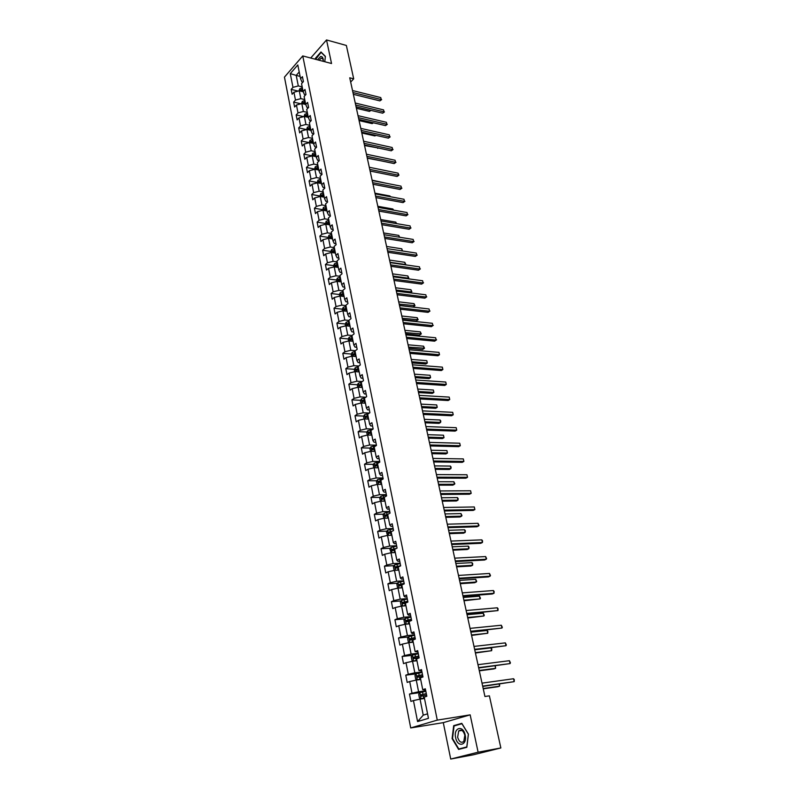 <?xml version="1.0" encoding="UTF-8"?>
<svg xmlns="http://www.w3.org/2000/svg" width="799" height="799" viewBox="0 0 799 799"><rect width="100%" height="100%" fill="white"/><g stroke="black" fill="none" stroke-linecap="round" stroke-linejoin="round"><path stroke-width="1.2" d="M450.716 759.05L478.112 752.199L470.162 714.855L443.285 722.646L450.716 759.05L473.258 754.815L500.853 747.954L489.387 695.829L484.933 696.498L349.742 77.813L353.697 78.831L346.357 45.453L326.531 39.95L310.721 58.027M443.285 722.646L410.716 727.939L284.454 77.123L302.761 55.93L437.273 720.119L410.716 727.939M308.274 107.785L307.036 107.495L305.717 104.479L304.119 96.509L305.987 94.442L304.988 89.478L303.131 91.555L301.553 83.665L303.41 81.578L302.422 76.664L300.574 78.751L297.807 64.939L290.277 73.628L292.973 87.361L291.176 89.398L292.124 94.272L293.932 92.235L295.47 100.075L293.652 102.102L294.621 107.016L296.439 105.009L297.997 112.919L296.169 114.926L297.138 119.89L298.976 117.892L300.544 125.892L298.696 127.87L299.675 132.884L301.533 130.906L303.121 138.986L301.253 140.944L302.242 146.007L304.109 144.05L305.717 152.2L303.84 154.147L304.838 159.261L306.716 157.323L308.334 165.553L306.446 167.47L307.455 172.634L309.353 170.716L310.981 179.036L309.083 180.934L310.102 186.147L312.01 184.249L313.657 192.649L311.74 194.527L312.769 199.78L314.696 197.912L316.364 206.392L314.426 208.249L315.465 213.563L317.403 211.715L319.091 220.274L317.133 222.112L318.182 227.475L320.149 225.658L321.847 234.297L319.87 236.105L320.938 241.528L322.916 239.73L324.624 248.469L322.636 250.247L323.715 255.72L325.702 253.952L327.44 262.771L325.433 264.529L326.511 270.062L328.529 268.314L330.277 277.223L328.259 278.961L329.348 284.544L331.375 282.826L333.143 291.825L331.106 293.533L332.214 299.176L334.262 297.478L336.039 306.576L333.992 308.254L335.101 313.957L337.168 312.289L338.976 321.478L336.898 323.136L338.027 328.888L340.104 327.25L341.932 336.539L339.835 338.157L340.983 343.979L343.081 342.372L344.918 351.75L342.811 353.348L343.96 359.23L346.077 357.642L347.945 367.131L345.817 368.689L346.976 374.631L349.113 373.083L350.991 382.661L348.843 384.199L350.022 390.202L352.179 388.684L354.077 398.361L351.91 399.87L353.098 405.932L355.275 404.444L357.193 414.232L355.006 415.7L356.214 421.832L358.401 420.374L360.349 430.271L358.142 431.71L359.35 437.902L361.567 436.484L363.535 446.481L361.308 447.879L362.536 454.152L364.763 452.763L366.751 462.861L364.504 464.229L365.742 470.571L367.999 469.213L370.007 479.43L367.74 480.758L368.988 487.17L371.265 485.842L373.293 496.169L371.006 497.467L372.274 503.949L374.571 502.661L376.619 513.098L374.312 514.366L375.59 520.908L377.907 519.66L379.984 530.216L377.657 531.445L378.946 538.057L381.283 536.848L383.38 547.525L381.033 548.713L382.341 555.405L384.699 554.236L386.826 565.023L384.449 566.171L385.767 572.943L388.154 571.804L390.302 582.721L387.905 583.829L389.243 590.671L391.65 589.582L393.817 600.618L391.4 601.687L392.748 608.608L395.175 607.56L397.373 618.716L394.926 619.744L396.294 626.746L398.751 625.737L400.968 637.023L398.501 638.001L399.89 645.083L402.366 644.124L404.604 655.55L402.117 656.478L403.515 663.639L406.012 662.721L408.289 674.276L405.772 675.165L407.19 682.416L409.717 681.537L412.004 693.232L409.468 694.071L410.906 701.402L413.453 700.573L417.577 721.577L428.464 718.321L424.219 697.098L426.836 696.249L425.348 688.808L422.731 689.677L420.374 677.862L422.971 676.963L421.492 669.612L418.906 670.521L416.569 658.855L419.135 657.907L417.677 650.636L415.12 651.604L412.813 640.059L415.36 639.07L413.912 631.889L411.375 632.888L409.098 621.492L411.615 620.453L410.187 613.352L407.68 614.401L405.423 603.125L407.919 602.046L406.511 595.025L404.024 596.124L401.797 584.978L404.264 583.859L402.876 576.908L400.409 578.047L398.212 567.03L400.659 565.862L399.28 559L396.843 560.179L394.656 549.283L397.083 548.084L395.725 541.293L393.308 542.511L391.15 531.744L393.557 530.496L392.209 523.784L389.812 525.043L387.685 514.396L390.062 513.108L388.733 506.476L386.356 507.774L384.249 497.238L386.606 495.909L385.288 489.348L382.941 490.686L380.863 480.269L383.19 478.911L381.892 472.419L379.565 473.787L377.508 463.48L379.815 462.092L378.526 455.67L376.219 457.078L374.182 446.881L376.479 445.452L375.2 439.11L372.913 440.549L370.906 430.471L373.173 429.003L371.915 422.721L369.647 424.199L367.65 414.222L369.907 412.723L368.659 406.511L366.411 408.019L364.444 398.152L366.671 396.624L365.433 390.481L363.215 392.019L361.258 382.262L363.475 380.694L362.247 374.621L360.049 376.189L358.122 366.531L360.309 364.943L359.101 358.921L356.913 360.529L355.006 350.971L357.173 349.343L355.984 343.39L353.817 345.028L351.93 335.57L354.077 333.922L352.898 328.029L350.751 329.697L348.883 320.339L351.011 318.651L349.842 312.818L347.715 314.516L345.867 305.258L347.974 303.54L346.816 297.777L344.709 299.495L342.881 290.337L344.978 288.589L343.83 282.886L341.742 284.634L339.925 275.565L342.002 273.797L340.873 268.144L338.796 269.922L337.008 260.943L339.066 259.156L337.937 253.563L335.89 255.36L334.112 246.472L336.149 244.654L335.041 239.121L333.003 240.948L331.245 232.149L333.273 230.312L332.174 224.829L330.157 226.676L328.409 217.967L330.416 216.1L329.328 210.676L327.33 212.554L325.602 203.935L327.6 202.047L326.521 196.674L324.534 198.571L322.826 190.042L324.803 188.125L323.735 182.801L321.767 184.729L320.069 176.279L322.037 174.342L320.978 169.078L319.021 171.026L317.353 162.656L319.29 160.699L318.252 155.485L316.314 157.453L314.656 149.163L316.584 147.186L315.545 142.022L313.617 144.01L311.98 135.81L313.897 133.803L312.868 128.699L310.961 130.706L309.333 122.587L311.23 120.559L310.222 115.495L308.324 117.533L306.716 109.483L308.604 107.436L307.595 102.432L305.717 104.479L301.802 103.57L303.37 111.48L307.295 112.389M422.731 689.677L425.547 689.837M425.737 690.775L418.596 691.774L416.279 680.089L420.703 679.5M412.004 693.232L418.596 691.774M409.717 681.537L416.279 680.089M418.906 670.521L421.732 670.81M421.952 671.919L414.831 672.818L412.534 661.272L416.948 660.743M408.289 674.276L414.831 672.818M406.012 662.721L412.534 661.272M415.12 651.604L417.957 652.014M418.207 653.282L411.115 654.091L408.848 642.666L413.243 642.196M404.604 655.55L411.115 654.091M402.366 644.124L408.848 642.666M411.375 632.888L412.374 633.617L414.222 633.427M414.511 634.855L407.44 635.565L405.193 624.279L409.577 623.869M400.968 637.023L407.44 635.565M398.751 625.737L405.193 624.279M407.68 614.401L408.688 615.22L410.536 615.06M410.856 616.638L403.805 617.257L401.587 606.101L405.952 605.742M397.373 618.716L403.805 617.257M395.175 607.56L401.587 606.101M404.024 596.124L405.053 597.033L406.891 596.893M407.23 598.621L400.209 599.16L398.012 588.124L402.366 587.814M393.817 600.618L400.209 599.16M391.65 589.582L398.012 588.124M400.409 578.047L401.448 579.055L403.285 578.935M403.655 580.803L396.654 581.263L394.486 570.346L398.821 570.096M390.302 582.721L396.654 581.263M388.154 571.804L394.486 570.346M396.843 560.179L397.892 561.278L399.72 561.178M400.119 563.195L393.138 563.565L390.991 552.768L395.315 552.568M386.826 565.023L393.138 563.565M384.699 554.236L390.991 552.768M393.308 542.511L394.366 543.7L396.194 543.62M396.624 545.777L389.662 546.067L387.545 535.39L391.85 535.24M383.38 547.525L389.662 546.067M381.283 536.848L387.545 535.39M389.812 525.043L390.891 526.311L392.699 526.261M393.158 528.548L386.227 528.758L384.129 518.201L388.384 518.102M379.984 530.216L386.227 528.758M377.907 519.66L384.129 518.201M386.356 507.774L387.445 509.123L389.253 509.093M389.742 511.51L382.831 511.64L380.753 501.203L385.038 501.143M376.619 513.098L382.831 511.64M374.571 502.661L380.753 501.203M382.941 490.686L384.039 492.114L385.847 492.104M386.356 494.651L379.465 494.711L377.418 484.384L381.682 484.384M373.293 496.169L379.465 494.711M371.265 485.842L377.418 484.384M379.565 473.787L380.674 475.305L382.471 475.315M383.011 477.982L376.139 477.962L374.112 467.755L378.366 467.795M370.007 479.43L376.139 477.962M367.999 469.213L374.112 467.755M376.219 457.078L377.348 458.666L379.135 458.696M379.695 461.492L372.853 461.403L370.846 451.295L375.081 451.385M366.751 462.861L372.853 461.403M364.763 452.763L370.846 451.295M372.913 440.549L374.052 442.217L375.84 442.266M376.419 445.183L369.597 445.013L367.61 435.026L371.835 435.145M363.535 446.481L369.597 445.013M361.567 436.484L367.61 435.026M369.647 424.199L370.796 425.937L372.574 426.007M373.113 429.043L366.381 428.803L364.414 418.916L368.629 419.085M360.349 430.271L366.381 428.803M358.401 420.374L364.414 418.916M366.411 408.019L367.57 409.837L369.338 409.917M369.418 413.053L363.195 412.773L361.248 402.986L365.453 403.195M357.193 414.232L363.195 412.773M355.275 404.444L361.248 402.986M363.215 392.019L364.384 393.907L366.142 394.007M365.812 397.223L360.039 396.903L358.122 387.225L362.307 387.475M354.077 398.361L360.039 396.903M352.179 388.684L358.122 387.225M360.049 376.189L361.228 378.147L362.986 378.267M362.267 381.552L356.923 381.203L355.026 371.625L359.19 371.915M350.991 382.661L356.923 381.203M349.113 373.083L355.026 371.625M356.913 360.529L358.102 362.546L359.86 362.686M358.801 366.032L353.837 365.672L351.959 356.184L356.114 356.524M347.945 367.131L353.837 365.672M346.077 357.642L351.959 356.184M353.817 345.028L355.016 347.116L356.763 347.265M355.395 350.681L350.791 350.292L348.923 340.913L353.068 341.283M344.918 351.75L350.791 350.292M343.081 342.372L348.923 340.913M350.751 329.697L351.95 331.845L353.697 332.014M352.049 335.48L347.765 335.081L345.927 325.792L350.052 326.212M341.932 336.539L347.765 335.081M340.104 327.25L345.927 325.792M347.715 314.516L348.923 316.734L350.661 316.913M348.903 320.449L344.778 320.019L342.951 310.831L347.066 311.28M338.976 321.478L344.778 320.019M337.168 312.289L342.951 310.831M344.709 299.495L345.937 301.782L347.665 301.972M345.927 305.588L341.822 305.118L340.014 296.029L344.119 296.509M336.039 306.576L341.822 305.118M334.262 297.478L340.014 296.029M341.742 284.634L342.971 286.971L344.699 287.191M342.991 290.866L338.886 290.377L337.108 281.368L341.193 281.887M333.143 291.825L338.886 290.377M331.375 282.826L337.108 281.368M338.796 269.922L340.034 272.319L341.752 272.549M340.074 276.304L335.989 275.775L334.222 266.866L338.297 267.415M330.277 277.223L335.989 275.775M328.529 268.314L334.222 266.866M335.89 255.36L337.128 257.817L338.846 258.067M337.188 261.882L333.123 261.323L331.375 252.494L335.43 253.083M327.44 262.771L333.123 261.323M325.702 253.952L331.375 252.494M333.003 240.948L334.262 243.465L335.97 243.725M334.342 247.61L330.277 247.011L328.549 238.282L332.594 238.901M324.624 248.469L330.277 247.011M322.916 239.73L328.549 238.282M330.157 226.676L331.415 229.253L333.113 229.523M331.515 233.488L327.47 232.849L325.752 224.199L329.787 224.859M321.847 234.297L327.47 232.849M320.149 225.658L325.752 224.199M327.33 212.554L328.599 215.181L330.297 215.47M328.719 219.495L324.684 218.826L322.986 210.267L327.011 210.956M319.091 220.274L324.684 218.826M317.403 211.715L322.986 210.267M324.534 198.571L325.802 201.248L327.5 201.548M325.942 205.643L321.927 204.944L320.249 196.464L324.254 197.183M316.364 206.392L321.927 204.944M314.696 197.912L320.249 196.464M321.767 184.729L323.046 187.455L324.734 187.775M323.205 191.93L319.201 191.201L317.533 182.801L321.528 183.55M313.657 192.649L319.201 191.201M312.01 184.249L317.533 182.801M319.021 171.026L320.309 173.802L321.987 174.132M320.489 178.347L316.494 177.588L314.846 169.278L318.831 170.057M310.981 179.036L316.494 177.588M309.353 170.716L314.846 169.278M316.314 157.453L317.603 160.279L319.28 160.619M317.802 164.894L313.817 164.105L312.189 155.875L316.154 156.684M308.334 165.553L313.817 164.105M306.716 157.323L312.189 155.875M313.617 144.01L314.926 146.896L316.534 147.226M315.136 151.58L311.171 150.761L309.553 142.612L313.508 143.44M305.717 152.2L311.171 150.761M304.109 144.05L309.553 142.612M310.961 130.706L312.269 133.633L313.747 133.952M312.499 138.387L308.544 137.538L306.946 129.468L310.891 130.337M303.121 138.986L308.544 137.538M301.533 130.906L306.946 129.468M308.324 117.533L309.632 120.499L311.001 120.809M309.882 125.323L305.947 124.454L304.359 116.454L308.294 117.343M300.544 125.892L305.947 124.454M298.976 117.892L304.359 116.454M297.997 112.919L303.37 111.48M296.439 105.009L301.802 103.57M303.131 91.555L304.459 94.622L305.588 94.891M304.739 99.565L300.824 98.647L299.265 90.796L303.221 91.755M295.47 100.075L300.824 98.647M293.932 92.235L299.265 90.796M300.574 78.751L301.902 81.858L302.931 82.117M302.202 86.881L298.297 85.922L296.209 75.416L300.104 76.394M292.973 87.361L298.297 85.922M290.277 73.628L296.209 75.416L299.216 71.97M478.112 752.199L500.853 747.954M470.162 714.855L437.273 720.119M302.761 55.93L331.545 63.521L326.531 39.95M350.671 82.057L353.697 78.831M424.489 698.486L420.054 699.125L423.24 715.155L427.565 713.837M417.577 721.577L423.24 715.155M413.453 700.573L420.054 699.125M291.176 89.398L298.187 91.086M293.652 102.102L300.923 103.8M296.169 114.926L303.7 116.634M298.696 127.87L306.516 129.588M301.253 140.944L309.223 142.622M303.84 154.147L311.83 155.765M306.446 167.47L314.466 169.038M309.083 180.934L317.123 182.432M311.74 194.527L319.81 195.965M314.426 208.249L322.516 209.628M317.133 222.112L325.253 223.43M319.87 236.105L328.019 237.363M322.636 250.247L330.816 251.435M325.433 264.529L333.632 265.648M328.259 278.961L336.489 280.01L336.769 281.458M331.106 293.533L339.375 294.511L339.685 296.109M333.992 308.254L342.312 309.173M344.938 309.453L345.597 309.533M336.898 323.136L345.288 323.975M347.925 324.244L348.953 324.344M339.835 338.157L348.284 338.936M350.961 339.176L352.439 339.305M342.811 353.348L351.32 354.037M354.047 354.267L355.695 354.396M345.817 368.689L354.396 369.308M357.183 369.508L358.731 369.627M348.843 384.199L357.493 384.738M360.419 384.918L361.807 385.008M351.91 399.87L360.629 400.319M363.815 400.489L364.923 400.549M355.006 415.7L363.795 416.079M367.42 416.229L368.059 416.259M358.142 431.71L367.001 431.989M371.165 432.129L368.709 432.319L368.958 433.557L371.395 432.928M361.308 447.879L370.247 448.079M364.504 464.229L373.523 464.339M367.74 480.758L376.838 480.768M371.006 497.467L380.194 497.377M374.312 514.366L383.59 514.176M377.657 531.445L387.026 531.145M381.033 548.713L390.491 548.304M384.449 566.171L394.007 565.652M387.905 583.829L397.572 583.19M391.4 601.687L401.168 600.918M394.926 619.744L404.823 618.855M398.501 638.001L408.509 636.983M402.117 656.478L412.254 655.32M405.772 675.165L416.039 673.867M409.468 694.071L419.984 692.603M324.774 61.733L325.383 56.369L320.978 51.965L315.435 58.267L315.325 59.246M466.826 747.305L468.434 734.161L461.802 723.345L453.682 725.652L452.104 738.586L458.606 749.422L466.826 747.305M457.168 725.073L453.682 725.652M353.348 94.312L379.885 100.884L381.213 99.555L352.958 92.534M380.763 97.588L381.213 99.555L380.763 97.588L352.519 90.537M381.662 99.605L379.885 100.884M298.956 90.886L299.755 88.779L302.372 87.73M356.394 108.274L369.448 111.401L370.556 110.282M302.671 89.268L300.534 89.917L300.544 90.976L302.871 90.237M300.534 89.917L302.821 90.007M370.966 110.382L369.448 111.401M323.355 61.363C323.365 58.027 322.456 56.399 320.639 56.469L317.533 59.825M323.265 61.333C323.136 59.146 322.446 58.097 321.198 58.187L319.071 60.235M315.635 59.326L321.098 52.334L325.353 56.599M465.168 735.07C463.2 724.653 453.273 727.48 455.64 737.647C457.507 748.004 467.565 745.417 465.168 735.07M464.838 735.24C463.34 730.566 461.283 729.137 458.696 730.965L457.627 737.187C459.115 741.891 461.173 743.31 463.8 741.462L464.838 735.24M466.836 747.205L458.836 748.993L452.534 738.486L454.062 725.951L461.932 723.724L468.364 734.201L466.796 746.935L458.836 748.993M356.074 106.806L382.691 113.188L384.029 111.87L355.685 105.039M383.57 109.892L384.029 111.87L383.57 109.892L355.245 103.031M384.479 111.91L382.691 113.188M358.831 119.411L385.517 125.613L386.866 124.304L358.451 117.673M386.406 122.307L386.866 124.304L386.406 122.307L358.002 115.645M387.315 124.324L385.517 125.613M301.483 103.65L302.272 101.463L304.908 100.424M359.081 120.579L372.174 123.605L373.073 122.716M305.218 101.972L303.061 102.632L303.081 103.69L305.408 102.961M303.061 102.632L305.358 102.701M373.463 122.816L372.174 123.605M304.049 116.544L304.818 114.277L307.465 113.238M361.797 132.994L374.921 135.93L375.59 135.281M307.785 114.806L305.618 115.456L305.647 116.524L307.975 115.795M305.618 115.456L307.925 115.515M375.89 135.341L374.921 135.93M361.607 132.135L388.384 138.147L389.732 136.859L361.238 130.427M389.273 134.831L389.732 136.859L389.273 134.831L360.788 128.379M390.182 136.859L388.384 138.147M364.414 144.989L391.26 150.801L392.629 149.523L364.044 143.301M392.159 147.485L392.629 149.523L392.159 147.485L363.595 141.223M393.078 149.513L391.26 150.801M367.25 157.952L394.177 163.575L395.545 162.307L366.891 156.294M395.076 160.249L395.545 162.307L395.076 160.249L366.431 154.207M395.994 162.277L394.177 163.575M306.626 129.558L307.395 127.211L310.052 126.172M364.534 145.518L378.127 147.955M310.372 127.75L308.194 128.409L308.234 129.478L310.571 128.759M308.194 128.409L310.511 128.459M378.307 147.995L377.697 148.364M309.233 142.691L309.992 140.264L312.669 139.226M367.3 158.162L380.664 160.749M312.988 140.834L310.801 141.483L310.851 142.562L313.188 141.842M310.801 141.483L313.128 141.523M311.87 155.965L312.619 153.448L315.305 152.419M315.625 154.037L313.428 154.686L313.488 155.775L315.835 155.056M313.428 154.686L315.765 154.716M384.209 170.297L369.288 167.271L398.022 173.133L398.491 175.211L369.757 169.408M314.526 169.358L315.265 166.761L317.962 165.733M318.292 167.361L316.084 168.02L316.144 169.108L318.501 168.399M316.084 168.02L318.421 168.04M387.145 183.44L372.104 180.165M317.213 182.891L317.932 180.204L320.659 179.176M320.988 180.824L318.761 181.473L318.841 182.581L321.188 181.872M318.761 181.473L321.118 181.493M390.112 196.684L389.952 195.975L374.951 193.168M389.952 195.975L390.421 196.734M319.92 196.554L320.639 193.777L323.365 192.759M323.705 194.417L321.468 195.076L321.558 196.174L323.915 195.475M321.468 195.076L323.835 195.076M393.098 210.047L392.858 208.988L377.817 206.302M392.858 208.988L393.577 210.127M322.666 210.347L323.365 207.48L326.112 206.472M326.451 208.149L324.204 208.799L324.294 209.917L326.661 209.208M324.204 208.799L326.571 208.789M396.114 223.54L395.805 222.132L380.714 219.555M395.805 222.132L396.604 223.62M325.423 224.289L326.112 221.323L328.878 220.324M329.218 222.012L326.961 222.661L327.071 223.79L329.438 223.091M326.961 222.661L329.348 222.641M399.16 237.163L398.771 235.395L383.64 232.938M398.771 235.395L399.66 237.243M328.219 238.362L328.898 235.305L331.675 234.307M332.024 236.025L329.747 236.664L329.867 237.792L332.234 237.103M329.747 236.664L332.144 236.634M402.237 250.916L401.767 248.789L386.586 246.452M401.767 248.789L402.486 250.956M331.046 252.584L330.786 251.315L331.705 249.428L334.501 248.439M334.851 250.167L332.564 250.816L332.694 251.945L335.071 251.256M332.564 250.816L334.971 250.766M390.052 262.292L405.273 264.479L404.783 262.302L389.572 260.094M404.933 264.759L405.722 264.309L405.133 264.779M404.783 262.302L405.722 264.309M333.892 266.946L333.622 265.578L334.521 263.74L337.358 262.701M337.707 264.449L335.41 265.098L335.55 266.237L337.927 265.558M335.41 265.098L337.827 265.038M393.068 276.084L408.329 278.152L407.84 275.945L392.579 273.867M407.6 278.721L408.768 277.962L407.7 278.741M407.84 275.945L408.768 277.962M336.479 279.98L337.408 278.102L340.234 277.123M340.594 278.881L338.287 279.53L338.436 280.679L340.813 280M338.287 279.53L340.704 279.46M396.114 290.017L411.415 291.945L410.926 289.727L395.615 287.78M410.257 292.834L411.855 291.745L410.296 292.843M410.926 289.727L411.855 291.745M339.365 294.531L340.304 292.664L343.151 291.685M399.47 305.388L413.083 306.976L414.531 305.887L414.032 303.64L398.691 301.822M343.51 293.463L341.193 294.112L341.353 295.26L343.73 294.591M341.193 294.112L343.62 294.032M399.18 304.089L414.971 305.657L413.083 306.976M414.032 303.64L414.971 305.657M346.526 311.22L347.036 311.141M342.621 310.921L342.282 309.233L343.23 307.365L346.087 306.397M402.566 319.56L416.219 321.028L417.687 319.95L417.178 317.692L401.787 316.005M346.456 308.194L344.119 308.833L344.299 310.002L346.676 309.333M344.119 308.833L346.566 308.744M402.287 318.292L418.117 319.71L416.219 321.028M417.178 317.692L418.117 319.71M349.443 326.142L350.022 326.052M345.587 325.882L345.228 324.084L346.157 322.267L349.063 321.258M405.692 333.872L419.385 335.21L420.863 334.162L420.354 331.875L404.913 330.327M349.423 323.076L347.086 323.715L347.265 324.883L349.652 324.224M347.086 323.715L349.533 323.605M405.423 332.634L421.293 333.892L419.385 335.21M420.354 331.875L421.293 333.892M352.379 341.223L353.038 341.113M348.584 340.993L348.204 339.086L349.143 337.278L352.069 336.269M408.848 348.324L422.581 349.543L424.069 348.504L423.55 346.197L408.079 344.788M352.429 338.107L350.082 338.746L350.272 339.925L352.669 339.275M350.082 338.746L352.539 338.626M408.589 347.126L424.499 348.214L422.581 349.543M423.55 346.197L424.499 348.214M355.355 356.464L356.074 356.334M351.62 356.274L351.22 354.247L352.189 352.399L355.096 351.44M412.044 362.926L425.807 364.014L427.315 362.996L426.786 360.669L411.275 359.4M355.475 353.298L353.098 353.937L353.308 355.126L355.705 354.476M353.098 353.937L355.575 353.807M411.785 361.757L427.315 362.996L426.786 360.669M358.352 371.855L359.151 371.715M354.686 371.705L354.257 369.567L355.235 367.72L358.162 366.771M415.26 377.667L429.073 378.626L430.581 377.627L430.062 375.28L414.491 374.162M358.541 368.649L356.154 369.288L356.384 370.476L358.781 369.837M356.154 369.288L358.641 369.138M415.011 376.539L430.581 377.627L430.062 375.28M361.378 387.415L362.267 387.265M357.772 387.305L357.333 385.038L358.312 383.21L361.258 382.262M418.516 392.559L432.359 393.388L433.887 392.409L433.358 390.032L417.747 389.063M361.637 384.159L359.25 384.798L359.48 385.997L361.877 385.358M359.25 384.798L361.737 384.639M418.276 391.47L433.887 392.409L433.358 390.032M398.022 173.133L398.941 175.161L397.113 176.459L370.117 171.046M398.941 175.161L397.113 176.459M373.003 184.259L400.079 189.473L401.468 188.234L372.654 182.661M400.998 186.137L401.468 188.234L400.998 186.137L372.184 180.524M401.917 188.174L400.079 189.473M375.92 197.613L403.066 202.606L404.474 201.388L375.57 196.035M403.994 199.271L404.474 201.388L403.994 199.271L375.101 193.877M404.923 201.308L403.066 202.606M378.866 211.086L406.092 215.87L407.51 214.661L378.526 209.538M407.021 212.524L407.51 214.661L407.021 212.524L378.047 207.36M407.949 214.561L406.092 215.87M381.832 224.689L409.138 229.263L410.576 228.065L381.503 223.171M410.077 225.907L410.576 228.065L410.077 225.907L381.023 220.973M411.006 227.945L409.138 229.263M384.838 238.432L412.224 242.776L413.662 241.598L384.509 236.943M413.163 239.42L413.662 241.598L413.163 239.42L384.029 234.726M414.102 241.458L412.224 242.776M387.865 252.304L415.33 256.419L416.788 255.261L387.545 250.846M416.279 253.063L416.788 255.261L416.279 253.063L387.066 248.609M417.218 255.101L415.33 256.419M390.931 266.317L418.466 270.202L419.934 269.053L390.621 264.888M419.435 266.836L419.934 269.053L419.435 266.836L390.122 262.631M420.374 268.883L418.466 270.202M394.027 280.469L421.642 284.114L423.12 282.986L393.717 279.071M422.611 280.739L423.12 282.986L422.611 280.739L393.218 276.794M423.55 282.786L421.642 284.114M397.143 294.761L424.848 298.167L426.336 297.048L396.843 293.393M425.817 294.791L426.336 297.048L425.817 294.791L396.344 291.096M426.766 296.838L424.848 298.167M400.299 309.193L428.074 312.359L429.582 311.26L400.009 307.865M429.063 308.973L429.582 311.26L429.063 308.973L399.5 305.538M430.002 311.021L428.074 312.359M403.485 323.775L431.34 326.691L432.858 325.602L403.205 322.486M432.329 323.295L432.858 325.602L432.329 323.295L402.686 320.129M433.278 325.343L431.34 326.691M406.701 338.506L434.636 341.163L436.174 340.094L406.431 337.248M435.635 337.767L436.174 340.094L435.635 337.767L405.912 334.871M436.584 339.815L434.636 341.163M409.957 353.388L437.972 355.775L439.51 354.736L409.687 352.159M438.971 352.379L439.51 354.736L438.971 352.379L409.168 349.762M413.243 368.419L441.338 370.536L442.886 369.518L412.983 367.23M442.346 367.131L442.886 369.518L442.346 367.131L412.454 364.803M416.559 383.6L444.733 385.458L446.301 384.449L416.309 382.451M445.752 382.042L446.301 384.449L445.752 382.042L415.77 380.004M419.914 398.951L448.169 400.519L449.747 399.53L419.665 397.832M449.198 397.103L449.747 399.53L449.198 397.103L419.125 395.365M423.3 414.451L451.635 415.74L453.233 414.771L423.061 413.383M452.673 412.314L453.233 414.771L452.673 412.314L422.521 410.876M426.726 430.112L455.14 431.11L456.748 430.162L426.496 429.083M456.179 427.685L456.748 430.162L456.179 427.685L425.947 426.556M430.182 445.942L458.676 446.641L460.304 445.712L429.962 444.953M459.725 443.215L460.304 445.712L459.725 443.215L429.403 442.396M433.677 461.942L462.251 462.331L463.889 461.432L433.467 460.993M463.31 458.906L463.889 461.432L463.31 458.906L432.908 458.416M437.213 478.112L465.867 478.192L467.525 477.313L437.013 477.203M466.936 474.756L467.525 477.313L466.936 474.756L436.444 474.596M440.778 494.451L469.512 494.211L471.19 493.353L440.589 493.582M470.591 490.776L471.19 493.353L470.591 490.776L440.019 490.946M444.394 510.961L473.208 510.411L474.896 509.572L444.214 510.152M474.296 506.966L474.896 509.572L474.296 506.966L443.625 507.485M448.039 527.66L476.933 526.771L478.631 525.962L447.869 526.891M478.032 523.325L479.02 525.382L478.631 525.962L478.032 523.325L447.28 524.194M451.725 544.528L480.708 543.31L482.416 542.521L451.565 543.809M481.807 539.854L482.556 540.843L482.416 542.521L481.807 539.854L450.976 541.083M455.45 561.587L484.514 560.019L486.241 559.26L455.3 560.918M485.632 556.563L486.621 558.621L486.241 559.26L485.632 556.563L454.701 558.161M459.225 578.836L488.359 576.918L490.107 576.179L459.085 578.206M489.487 573.452L490.476 575.51L490.107 576.179L489.487 573.452L458.476 575.43M463.03 596.274L492.254 593.997L494.012 593.277L462.901 595.694M493.382 590.531L494.132 591.48L494.012 593.277L493.382 590.531L462.291 592.878M466.886 613.902L497.967 610.566L466.766 613.372M497.328 607.789L498.077 608.728L497.967 610.566L497.328 607.789L466.147 610.526M470.781 631.729L501.962 628.044L470.671 631.26M501.313 625.237L502.321 627.285L501.962 628.044L501.313 625.237L470.042 628.374M474.716 649.757L505.997 645.722L474.626 649.337M505.348 642.875L506.346 644.923L505.997 645.722L505.348 642.875L473.987 646.421M364.434 403.145L365.403 402.966M360.908 403.066L360.429 400.689L361.428 398.861L364.923 397.822M421.802 407.61L435.685 408.299L437.233 407.34L436.693 404.933L421.043 404.114M364.773 399.84L362.356 400.479L362.606 401.687L365.023 401.048M362.366 400.469L364.863 400.299M421.572 406.541L437.233 407.34L436.693 404.933M367.51 419.046L368.579 418.846M364.064 419.006L363.565 416.489L364.574 414.671L368.679 413.542M425.128 422.801L439.051 423.36L440.599 422.411L440.059 419.984L424.369 419.325M367.94 415.68L365.503 416.319L365.762 417.537L368.189 416.898M365.523 416.309L368.029 416.119M424.898 421.782L440.599 422.411L440.808 421.043L440.059 419.984M370.616 435.115L371.785 434.886M367.26 435.105L366.741 432.469L367.75 430.651L372.534 429.413M428.484 438.152L442.446 438.571L444.014 437.642L443.465 435.195L427.725 434.696M371.145 431.69L368.709 432.319M368.679 432.339L369.997 432.359M428.264 437.173L444.014 437.642L443.465 435.195M373.762 451.355L375.031 451.105M370.496 451.385L369.947 448.619L370.966 446.811L376.479 445.442M431.869 453.662L445.872 453.932L447.45 453.033L446.901 450.556L431.11 450.217M374.381 447.869L371.895 448.519L372.174 449.757L374.631 449.118M372.803 449.527L373.163 448.549L374.461 448.279M431.66 452.723L447.45 453.033L446.901 450.556M376.918 467.775L378.307 467.495M373.762 467.834L373.183 464.938L374.212 463.14L379.755 461.782M435.295 469.333L449.338 469.462L450.926 468.574L450.366 466.077L434.546 465.897M377.647 464.229L375.14 464.878L375.44 466.127L377.907 465.497M376.069 465.897L376.409 464.898L377.727 464.618M435.095 468.434L450.926 468.574L451.115 467.105L450.366 466.077M380.114 484.384L381.622 484.074M377.058 484.474L376.459 481.437L377.498 479.64L383.071 478.281M438.751 485.163L452.833 485.143L454.441 484.284L453.872 481.757L438.002 481.747M380.963 480.768L378.416 481.417L378.736 482.676L381.213 482.047M379.375 482.446L379.695 481.427L381.033 481.138M438.561 484.304L454.441 484.284L454.851 483.785L453.872 481.757M383.33 501.173L384.968 500.823M380.394 501.283L379.765 498.117L380.813 496.329L386.416 494.971M442.247 501.163L456.369 500.983L457.987 500.144L457.418 497.597L441.507 497.757M384.299 497.477L381.732 498.137L382.062 499.395L384.559 498.776M382.721 499.175L383.011 498.127L384.369 497.837M442.067 500.344L457.987 500.144L458.167 498.596L457.418 497.597M386.576 518.142L388.354 517.762M383.86 518.261L383.111 514.975L384.169 513.198L389.812 511.839M445.782 517.333L459.934 516.993L461.582 516.184L461.003 513.597L445.043 513.937M387.725 514.366L385.088 515.045L385.428 516.314L387.944 515.685M386.097 516.094L386.366 515.015L387.745 514.716M445.612 516.554L461.582 516.184L461.982 515.625L461.003 513.597M389.842 535.31L391.78 534.881M387.465 535.41L386.496 532.014L387.565 530.246L393.228 528.898M449.348 533.662L463.55 533.173L465.198 532.384L464.618 529.777L448.609 530.296M392.019 531.295L388.474 532.134L388.833 533.412L391.36 532.783M389.512 533.193L389.752 532.094L391.16 531.784M449.188 532.933L465.198 532.384L465.368 530.756L464.618 529.777M393.138 552.668L395.245 552.199M394.736 552.598L395.305 552.489M391.14 552.768L389.912 549.253L390.991 547.495L396.694 546.146M452.953 550.171L467.195 549.512L468.863 548.753L468.274 546.116L452.224 546.816M396.504 548.374L391.909 549.412L392.279 550.701L394.816 550.072M392.978 550.481L393.188 549.352L395.485 548.873M452.803 549.482L468.863 548.753L469.023 547.085L468.274 546.116M396.444 570.236L398.741 569.697M397.912 570.146L398.801 569.977M394.866 570.326L394.047 570.057L393.378 566.681L394.456 564.933L400.199 563.575M456.599 566.861L470.881 566.032L472.569 565.293L471.969 562.626L455.869 563.515M400.629 565.712L395.375 566.881L395.755 568.179L398.311 567.56M396.474 567.959L396.654 566.811L400.179 566.091M456.459 566.211L472.569 565.293L472.718 563.595L471.969 562.626M399.78 587.994L402.287 587.405M401.128 587.904L402.336 587.664M398.601 588.084L397.542 587.714L396.873 584.299L397.962 582.561L403.735 581.213M460.284 583.719L474.606 582.731L476.304 582.012L475.705 579.315L459.565 580.404M404.174 583.37L398.881 584.548L399.28 585.857L401.847 585.238M400.009 585.637L400.159 584.469L404.224 583.64M460.154 583.12L476.304 582.012L476.693 581.342L475.705 579.315M403.125 605.972L405.862 605.312M404.404 605.872L405.912 605.542M402.346 606.032L401.088 605.572L400.409 602.116L401.507 600.389L407.32 599.04M464.009 600.768L480.079 598.91L479.47 596.184L463.29 597.462M407.76 601.228L402.426 602.416L402.836 603.734L405.473 603.105M403.595 603.515L403.705 602.316L407.81 601.467M463.889 600.219L480.079 598.91L480.469 598.211L479.47 596.184M406.491 624.159L409.488 623.41M407.72 624.039L409.527 623.629M406.122 624.189L404.674 623.629L403.984 620.144L405.073 618.466L410.936 617.078M467.775 617.997L483.904 615.989L483.285 613.233L467.055 614.711M411.385 619.285L406.012 620.483L406.441 621.812L410.496 620.913M407.21 621.592L407.3 620.374L411.425 619.505M467.665 617.497L483.904 615.989L484.284 615.26L483.285 613.233M414.601 635.315L408.728 636.663L407.6 638.371L408.299 641.897L409.897 642.546L413.143 641.727M409.897 642.546L413.183 641.927M471.58 635.415L487.77 633.247L487.14 630.471L470.871 632.149M415.051 637.552L409.637 638.761L410.077 640.099L415.34 638.97M410.886 639.879L410.926 638.631L415.09 637.752M471.48 634.965L487.77 633.247L487.889 631.38L487.14 630.471M418.306 653.762L412.394 655.1L411.255 656.808L411.964 660.374L413.582 661.063L416.848 660.254M413.582 661.063L416.888 660.423M475.435 653.023L491.665 650.696L491.035 647.889L474.726 649.777M418.766 656.029L413.313 657.247L413.762 658.596L419.046 657.457M414.591 658.366L414.591 657.098L418.796 656.199M475.345 652.623L491.665 650.696L491.784 648.788L491.035 647.889M478.701 667.984L510.082 663.579L478.621 667.624M509.422 660.703L510.431 662.761L510.082 663.579L509.422 660.703L477.982 664.678M422.052 672.428L416.109 673.767L414.961 675.455L415.68 679.06L417.308 679.789L420.594 678.99M417.308 679.789L420.624 679.14M479.32 670.82L493.832 668.923L495.62 668.344L495.06 665.877M422.511 674.716L417.018 675.944L417.487 677.302L422.801 676.164M418.346 677.073L418.306 675.784L422.541 674.865M479.24 670.471L495.62 668.344L495.28 665.857M482.726 686.421L514.206 681.647L482.666 686.111M513.537 678.741L514.286 679.629L514.206 681.647L513.537 678.741L482.007 683.135M425.847 691.305L419.865 692.643L418.706 694.311L419.425 697.966L421.073 698.735L424.389 697.946M421.073 698.735L424.409 698.076M483.255 688.818L497.807 686.731L499.605 686.171L499.135 684.094M426.306 693.622L420.773 694.86L421.253 696.229L426.606 695.08M422.152 695.999L422.062 694.681L426.336 693.752M483.185 688.528L499.605 686.171L499.585 684.034M299.725 88.819L300.164 91.016M302.322 90.317L302.581 91.605M301.822 87.81L302.132 89.348M302.252 101.513L302.701 103.78M304.858 103.041L305.128 104.349M304.359 100.504L304.669 102.052M304.799 114.317L305.268 116.664M307.425 115.875L307.695 117.213M306.916 113.318L307.225 114.886M307.375 127.251L307.855 129.668M310.012 128.839L310.292 130.207M309.503 126.252L309.812 127.83M309.972 140.314L310.461 142.801M312.629 141.922L312.908 143.321M312.109 139.316L312.429 140.914M312.589 153.498L313.108 156.065M315.265 155.136L315.555 156.564M314.746 152.499L315.066 154.117M315.235 166.801L315.765 169.458M317.932 168.479L318.222 169.937M317.403 165.822L317.732 167.45M317.912 180.244L318.451 182.981M320.629 181.952L320.918 183.44M320.089 179.266L320.419 180.914M320.609 193.817L321.168 196.634M323.345 195.555L323.645 197.073M322.806 192.849L323.136 194.507M323.335 207.53L323.915 210.427M326.092 209.298L326.401 210.846M325.543 206.561L325.872 208.239M326.092 221.373L326.681 224.359M328.858 223.181L329.178 224.759M328.309 220.414L328.649 222.102M328.878 235.355L329.488 238.422M331.665 237.193L331.984 238.811M331.106 234.397L331.445 236.114M331.685 249.478L332.314 252.634M334.491 251.355L334.821 252.993M333.922 248.529L334.272 250.257M334.521 263.74L335.161 266.986M337.348 265.648L337.677 267.335M336.779 262.801L337.128 264.549M337.388 278.152L338.047 281.488M340.234 280.099L340.574 281.807M339.655 277.213L340.004 278.981M340.284 292.714L340.963 296.139M343.141 294.691L343.49 296.439M342.561 291.775L342.921 293.563M343.2 307.415L343.91 310.941M346.087 309.433L346.446 311.211M345.498 306.486L345.867 308.294M346.157 322.267L346.876 325.892M349.063 324.324L349.433 326.142M348.474 321.348L348.833 323.176M349.143 337.278L349.882 341.003M352.069 339.375L352.439 341.213M351.47 336.369L351.84 338.207M352.159 352.449L352.918 356.264M355.106 354.576L355.475 356.434M354.506 351.54L354.876 353.398M355.205 367.77L355.984 371.695M358.172 369.937L358.551 371.825M357.562 366.871L357.942 368.748M358.292 383.25L359.091 387.285M361.278 385.468L361.657 387.365M360.659 382.361L361.038 384.269M361.398 398.901L362.227 403.036M364.414 401.158L364.793 403.076M363.785 398.022L364.164 399.939M364.544 414.721L365.393 418.956M367.58 417.008L367.969 418.956M366.951 413.842L367.33 415.78M367.73 430.701L368.589 435.056M370.776 433.038L371.175 434.996M370.137 429.832L370.536 431.8M370.936 446.851L371.825 451.315M374.012 449.228L374.411 451.215M373.373 446.002L373.762 447.979M373.223 448.529L371.935 448.499M374.182 463.18L375.101 467.765M377.288 465.607L377.687 467.615M376.629 462.341L377.028 464.339M376.479 464.878L375.19 464.858M377.468 479.69L378.406 484.384M380.594 482.157L380.993 484.184M379.934 478.851L380.334 480.878M379.775 481.398L378.476 481.388M380.783 496.369L381.742 501.183M383.929 498.886L384.339 500.933M383.27 495.55L383.68 497.597M383.111 498.097L381.802 498.107M384.139 513.238L385.128 518.181M387.315 515.804L387.725 517.872M386.636 512.429L387.056 514.496M386.476 514.975L385.168 515.005M387.535 530.296L388.544 535.36M390.731 532.903L391.15 535M390.042 529.487L390.461 531.585M389.882 532.044L388.574 532.084M390.961 547.535L391.999 552.728M394.187 550.191L394.606 552.319M393.498 546.746L393.917 548.863M393.328 549.303L392.009 549.362M394.426 564.973L395.485 570.286M397.672 567.68L398.102 569.827M396.973 564.194L397.403 566.331M396.813 566.751L395.485 566.831M397.942 582.601L399.021 588.054M401.208 585.357L401.637 587.525M400.499 581.832L400.938 583.989M400.329 584.399L399.001 584.488M401.488 600.429L402.596 606.012M404.773 603.245L405.213 605.432M404.064 599.669L404.504 601.857M403.894 602.246L402.566 602.346M405.073 618.466L406.212 624.179M408.389 621.322L408.828 623.54M407.67 617.717L408.109 619.924M407.49 620.294L406.162 620.414M408.698 636.703L409.857 642.536M412.044 639.619L412.494 641.857M411.315 635.964L411.765 638.201M411.135 638.541L409.797 638.681M412.364 655.15L413.542 661.043M415.74 658.116L416.189 660.383M415.001 654.421L415.45 656.688M414.821 657.008L413.473 657.158M416.079 673.807L417.268 679.769M419.475 676.833L419.934 679.12M418.736 673.098L419.185 675.385M418.546 675.684L417.198 675.854M419.835 692.683L421.033 698.716M423.26 695.759L423.72 698.076M422.501 691.984L422.971 694.291M422.311 694.571L420.963 694.76M322.406 58.587L321.028 58.227M461.872 730.426L458.696 730.965M363.635 400.539L362.356 400.479M366.781 416.379L365.503 416.319M373.163 448.549L371.895 448.519M376.409 464.898L375.14 464.878M379.695 481.417L378.416 481.417M383.011 498.127L381.732 498.137M386.366 515.015L385.088 515.045M389.752 532.094L388.474 532.134M393.188 549.352L391.909 549.412M396.654 566.811L395.375 566.881M400.159 584.469L398.881 584.548M403.705 602.316L402.426 602.416M407.3 620.374L406.012 620.483M410.926 638.631L409.637 638.761M414.591 657.098L413.313 657.247M418.306 675.784L417.018 675.944M422.062 694.681L420.773 694.86"/></g></svg>
